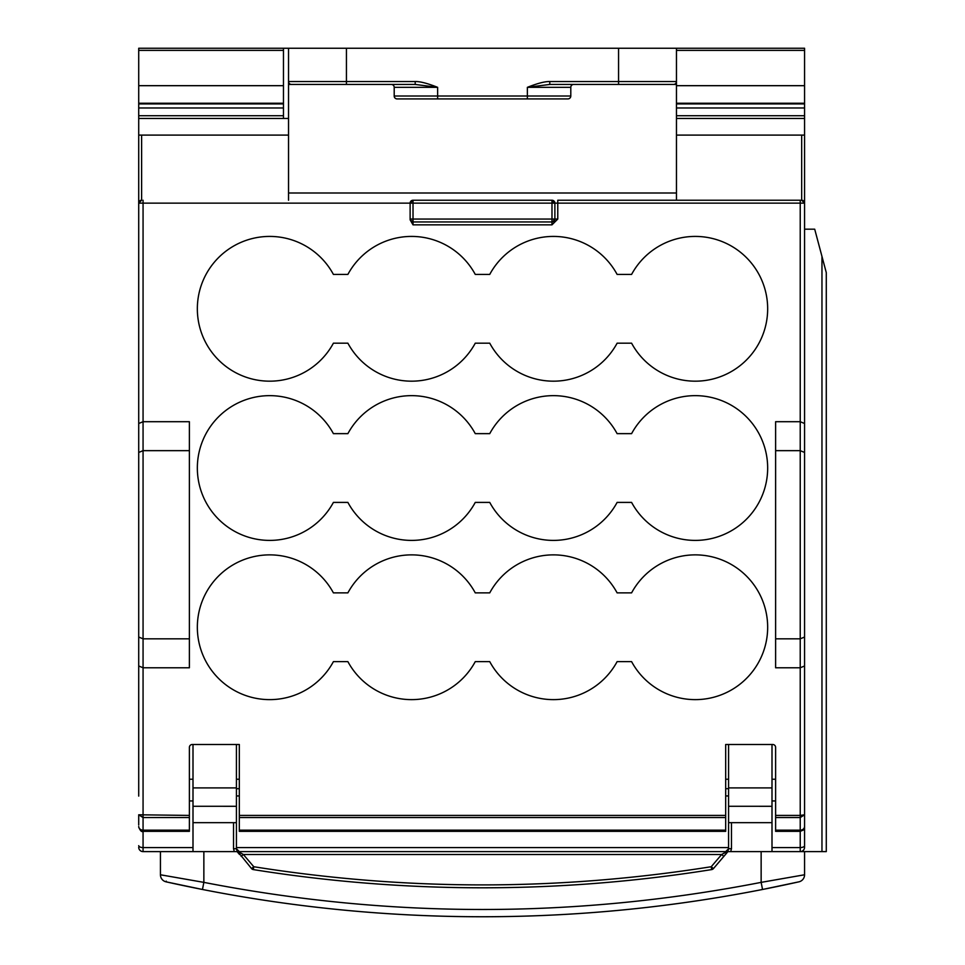 <?xml version="1.0" encoding="UTF-8"?>
<svg xmlns="http://www.w3.org/2000/svg" width="965" height="965" viewBox="0 0 965 965"><rect width="100%" height="100%" fill="white"/><g stroke="black" fill="none" stroke-linecap="round" stroke-linejoin="round"><path stroke-width="1.45" d="M554.031 201.082A2.895 2.895 0 0 1 554.875 203.133L554.875 219.055A2.895 2.895 0 0 1 551.98 221.95L413.02 221.95A2.895 2.895 0 0 1 410.125 219.055L410.125 203.133A2.895 2.895 0 0 1 413.02 200.238L551.98 200.238A2.895 2.895 0 0 1 554.031 201.082L551.98 203.133L557.77 203.133L557.77 219.055L551.98 224.845L413.02 224.845L410.125 219.827L410.125 219.055L413.02 219.055L413.02 203.133L551.98 203.133L551.98 200.238A2.895 2.895 0 0 1 554.031 201.082M826.281 851.613L826.281 272.613L821.963 256.413L821.963 851.613L826.281 851.613L727.912 851.613L713.437 868.609L711.229 866.727L721.651 854.508L727.188 851.613M252.01 868.223L251.563 868.609A2.895 2.895 0 0 0 253.312 869.586L253.445 868.753A2.895 2.051 9.1 0 1 252.01 868.223L253.771 866.727C406.253 890.96 558.747 890.96 711.229 866.727L711.555 868.753A2.895 2.051 170.9 0 0 712.99 868.223M676.465 115.728L804.569 115.728L804.569 824.978M288.535 135.1L138.719 135.1L138.719 795.944M333.407 661.628A72.375 72.375 0 0 1 197.343 627.25A72.375 72.375 0 0 1 333.407 592.872L347.882 592.872A72.375 72.375 0 0 1 475.263 592.872L489.738 592.872A72.375 72.375 0 0 1 617.118 592.872L631.593 592.872A72.375 72.375 0 0 1 741.277 571.364A72.375 72.375 0 0 1 741.277 683.136A72.375 72.375 0 0 1 631.593 661.628L617.118 661.628A72.375 72.375 0 0 1 489.738 661.628L475.263 661.628A72.375 72.375 0 0 1 347.882 661.628L333.407 661.628M333.407 343.178A72.375 72.375 0 0 1 197.343 308.8A72.375 72.375 0 0 1 333.407 274.422L347.882 274.422A72.375 72.375 0 0 1 475.263 274.422L489.738 274.422A72.375 72.375 0 0 1 617.118 274.422L631.593 274.422A72.375 72.375 0 0 1 741.277 252.914A72.375 72.375 0 0 1 741.277 364.686A72.375 72.375 0 0 1 631.593 343.178L617.118 343.178A72.375 72.375 0 0 1 489.738 343.178L475.263 343.178A72.375 72.375 0 0 1 347.882 343.178L333.407 343.178M333.407 502.403A72.375 72.375 0 0 1 197.343 468.025A72.375 72.375 0 0 1 333.407 433.647L347.882 433.647A72.375 72.375 0 0 1 475.263 433.647L489.738 433.647A72.375 72.375 0 0 1 617.118 433.647L631.593 433.647A72.375 72.375 0 0 1 741.277 412.139A72.375 72.375 0 0 1 741.277 523.911A72.375 72.375 0 0 1 631.593 502.403L617.118 502.403A72.375 72.375 0 0 1 489.738 502.403L475.263 502.403A72.375 72.375 0 0 1 347.882 502.403L333.407 502.403M772 744.498L772 787.898L728.575 787.898L728.575 822.663L772 822.663L772 851.613M772 787.898L772 806.27M728.575 744.498L728.575 787.898M713.437 868.609A2.895 2.895 0 0 1 711.688 869.586A1451.3 1451.3 0 0 1 253.312 869.586M193 744.498L193 787.898L236.425 787.898L236.425 806.27M236.425 787.898L236.425 744.498M797.09 882.239A1451.3 1451.3 0 0 1 166.089 881.841L202.457 889.477L166.089 881.841A1451.3 1451.3 0 0 0 762.543 889.477L798.67 881.889M193 851.613L193 787.898M673.715 84.438L549.797 84.438L549.797 81.542C545.044 81.374 537.577 83.304 527.373 87.333L570.798 87.333A2.895 2.895 0 0 1 573.692 84.438A2.895 2.895 0 0 0 570.798 87.333L570.798 96.017A2.895 2.895 0 0 1 567.903 98.913L397.098 98.913A2.895 2.895 0 0 1 394.203 96.017L394.203 87.333A2.895 2.895 0 0 0 391.308 84.438M728.575 795.944L725.68 795.944M239.32 795.944L236.425 795.944M804.569 115.728L804.569 48.25L676.465 48.25L676.465 200.238M804.569 137.995L804.569 138.719M804.569 637.033L800.226 638.83L800.226 667.78L804.569 665.983L804.569 847.27L804.569 229.188L814.701 229.188L821.963 256.413M804.569 796.089L804.569 814.786L800.226 817.548L800.226 830.153A4.343 3.631 180 0 0 804.569 826.523M800.528 851.6L800.226 851.613A4.343 4.343 0 0 0 804.569 847.27L804.557 847.572M804.569 452.452L800.226 450.655L800.226 638.83L775.619 638.83L775.619 667.78L800.226 667.78L800.226 815.425L804.569 814.786L804.569 665.983M804.569 423.502L800.226 421.705L800.226 450.655L775.619 450.655L775.619 638.83M804.569 135.1L801.674 135.1L801.674 200.238A2.895 2.895 0 0 1 804.569 203.133L801.674 200.238A2.895 2.895 0 0 1 804.569 203.133L800.226 203.133L800.226 421.705L775.619 421.705L775.619 450.655M676.465 135.1L801.674 135.1M288.535 118.454L138.719 118.454L138.719 115.728L283.469 115.728L283.469 107.983L138.719 107.983L138.719 48.25L288.535 48.25L288.535 81.542L346.435 81.542L346.435 48.25L288.535 48.25M728.394 851.613L730.698 851.613L731.47 848.718L728.575 848.718A2.895 2.895 0 0 1 725.68 851.613L728.575 848.718L728.575 847.572L728.575 848.718L725.68 851.613L239.32 851.613A2.895 2.895 0 0 1 236.425 848.718L239.32 851.613L237.45 850.925M138.719 423.502L143.061 421.705L189.381 421.705L189.381 667.78L143.061 667.78L143.061 817.548L138.719 814.786L189.381 815.425L189.381 747.393A2.895 2.895 0 0 1 192.276 744.498L239.32 744.498L239.32 831.348L725.68 831.348L725.68 744.498L772.724 744.498A2.895 2.895 0 0 1 775.619 747.393L775.619 831.348L800.226 831.348L800.226 847.572A4.343 1.918 180 0 0 804.569 845.654M801.674 200.238L800.226 200.238L800.226 203.133L557.77 203.133L557.77 200.238L800.226 200.238M138.719 118.454L138.719 135.1M138.719 107.983L138.719 115.728M138.719 779.238L138.719 796.089M141.614 135.1L141.614 200.238A2.895 2.895 82.6 0 0 138.719 203.133L138.719 753.183M138.719 814.786L138.719 824.978M676.465 103.255L804.569 103.255M138.719 85.68L283.469 85.68L283.469 48.25M804.569 851.613L804.569 874.773A7.238 7.238 0 0 1 798.911 881.841M728.575 806.27L772 806.294L772 822.663M727.912 851.613L727.887 851.649A2.895 2.123 40.4 0 1 725.68 852.143L721.651 854.508L243.349 854.508L241.153 856.389M251.563 868.609L237.812 851.613L160.431 851.613L160.431 874.773L203.856 882.372C389.619 918.523 575.381 918.523 761.144 882.372L804.569 874.773M410.125 219.827L410.125 219.055A2.895 2.051 180 0 0 413.02 221.106L413.02 219.055L551.98 219.055L551.98 203.133M189.381 815.425L189.381 831.348L143.061 831.348C141.674 832.228 140.227 830.781 138.719 827.005M189.381 638.83L143.061 638.83L143.061 667.78L138.719 665.983M410.125 203.133L413.02 200.238L413.02 203.133L143.061 203.133L143.061 450.655L189.381 450.655M291.285 84.438L346.435 84.438L288.535 84.438L288.535 200.238M288.535 84.438L288.535 81.687M141.614 200.238L138.719 203.133L138.719 142.338M138.719 845.654A4.343 1.918 180 0 0 143.061 847.572L143.061 851.613A4.343 4.343 0 0 1 138.719 847.27A4.343 4.343 0 0 0 143.061 851.613L160.431 851.613M138.719 452.452L143.061 450.655L143.061 638.83L138.719 637.033M283.469 85.68L283.469 107.983M283.469 115.728L283.469 118.454M163.459 875.339L160.588 874.809M772 779.238L775.619 779.238M236.425 847.572L728.575 847.572L728.575 822.663L728.575 848.718M724.799 855.267L723.847 856.389L721.651 854.508M193 806.27L236.425 806.294L236.425 848.718L233.53 848.718L234.302 851.613L236.377 851.613M725.68 779.238L728.575 779.238M236.425 779.238L239.32 779.238M189.381 779.238L193 779.238M346.435 48.25L676.465 48.25M618.565 48.25L618.565 81.542L676.465 81.542A2.895 2.895 0 0 1 673.57 84.438A2.895 2.895 0 0 0 676.465 81.542L676.465 81.687M138.719 103.255L283.469 103.255M239.32 851.613L237.812 851.613L239.32 852.143A2.895 2.123 -40.4 0 1 237.113 851.649L239.573 854.544M160.431 874.773A7.238 7.238 -172.7 0 0 166.089 881.841L166.245 881.142M551.98 221.95L551.98 219.055L554.031 219.055A2.895 2.051 90 0 1 551.98 221.95L551.98 224.845M291.43 84.438A2.895 2.895 0 0 1 288.535 81.542A2.895 2.895 0 0 0 291.43 84.438M415.203 81.542L415.203 84.438L346.435 84.438L346.435 81.542L415.203 81.542C420.052 81.398 427.519 83.328 437.628 87.333L394.203 87.333M427.495 98.913L437.628 98.913L437.628 87.333L415.203 84.438M728.575 788.707L725.68 788.707M239.32 788.707L236.425 788.707M239.32 852.143L243.349 854.508L253.771 866.727L253.445 868.753M193 822.663L236.425 822.663M397.098 98.913A2.895 2.895 0 0 1 394.203 96.017L527.373 96.017L527.373 87.333L549.797 84.438M410.969 203.133A2.895 2.051 -90 0 1 413.02 200.238M413.02 224.845L413.02 221.106M557.77 219.055L554.031 219.055M804.569 847.27A4.343 4.343 0 0 1 800.226 851.613L800.226 847.572L772 847.572M804.569 827.005L803.302 830.069L800.226 831.348L800.226 830.153L775.619 830.153M804.569 50.373L676.465 50.373M676.465 85.68L804.569 85.68M775.619 815.425L800.226 815.425L800.226 817.548L775.619 817.548M239.32 815.425L725.68 815.425M138.719 50.373L283.469 50.373M731.47 822.663L731.47 848.718M203.856 851.613L203.856 882.372L202.457 889.477M762.543 889.477L761.144 882.372L761.144 851.613M239.32 817.548L725.68 817.548M138.719 826.523A4.343 3.631 180 0 0 143.061 830.153L143.061 817.548L189.381 817.548M143.061 200.238L143.061 203.133L138.719 203.133M288.535 193L676.465 193M193 847.572L143.061 847.572L143.061 830.153L189.381 830.153M676.465 103.906L804.569 103.906M804.569 118.454L676.465 118.454M239.32 830.153L725.68 830.153M676.465 84.438L618.565 84.438L618.565 81.542L549.797 81.542M676.465 107.983L804.569 107.983M711.688 869.586L711.555 868.753M233.53 848.718L233.53 822.663M138.719 103.906L283.469 103.906M570.798 96.017L527.373 96.017L527.373 98.913M772 800.95L775.619 800.95M727.887 851.649L725.427 854.544M193 800.95L189.381 800.95"/></g></svg>
